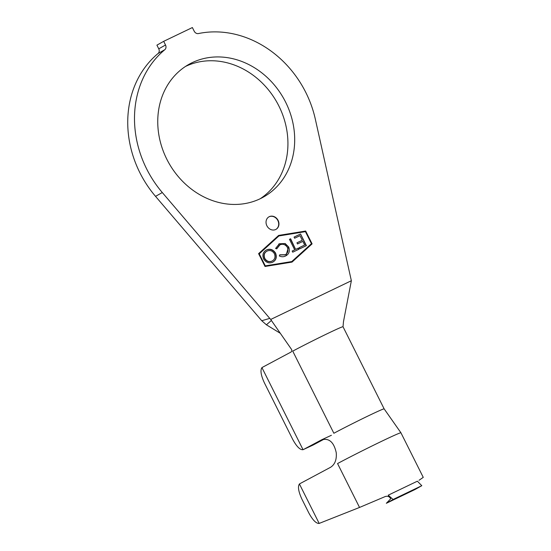 <?xml version="1.0" encoding="UTF-8"?>
<svg xmlns="http://www.w3.org/2000/svg" width="551" height="551" viewBox="0 0 551 551"><rect width="100%" height="100%" fill="white"/><g stroke="black" fill="none" stroke-linecap="round" stroke-linejoin="round"><path stroke-width="0.83" d="M185.501 66.444A76.1 65.865 -119.4 0 1 278.868 105.978A76.1 65.865 -119.4 0 1 260.189 198.753M285.632 102.162A76.1 65.865 -119.4 0 1 263.633 196.955A76.1 65.865 -119.4 0 1 166.815 159.218A76.1 65.865 -119.4 0 1 188.814 64.419A76.1 65.865 -119.4 0 1 285.632 102.162M266.891 225.779A7.177 6.213 60.6 0 0 276.023 229.34A7.177 6.213 60.6 0 0 278.097 220.393A7.177 6.213 60.6 0 0 268.964 216.832A7.177 6.213 60.6 0 0 266.891 225.779M275.899 229.409A7.177 6.213 60.6 0 0 277.849 220.538A7.177 6.213 60.6 0 0 268.84 216.908M266.409 324.808L261.739 320.73L155.534 196.356A101.942 88.236 -119.4 0 1 158.041 53.53A4.022 3.478 60.6 0 0 158.757 48.825L165.52 45.01L163.681 41.332L192.375 27.55L194.221 31.228A4.022 3.478 -119.4 0 0 198.45 33.556A101.942 88.236 -119.4 0 1 305.812 92.472A101.942 88.236 -119.4 0 1 315.303 119.064L351.359 280.735L270.748 319.442L271.381 320.468L266.409 324.808L280.321 333.307M279.605 254.941L284.95 254.865C287.808 253.343 288.634 250.877 287.429 247.475C285.397 244.424 282.883 243.563 279.887 244.892L276.829 248.728L275.583 248.46L279.405 243.756L285.156 243.535L288.683 247C290.122 251.187 289.075 254.19 285.542 256.008C283.558 257.007 281.478 256.986 279.309 255.94L279.86 254.803L285.204 254.741M279.887 244.892L279.329 245.195M286.1 255.719L285.542 256.008M300.57 233.975L306.39 245.65L299.847 248.776L299.269 247.626L304.675 245.043L302.857 241.393L297.499 243.955L296.927 242.812L302.285 240.25L300.006 235.67L294.64 238.232L294.069 237.082L300.57 233.975L306.136 245.774M305.426 231.647L278.93 235.938L259.239 253.825L265.272 265.858L291.761 261.567L311.453 243.687L305.426 231.647M295.873 249.286L298.428 248.067L299 249.204L292.733 252.193L292.161 251.056L294.709 249.844L289.454 239.306L290.618 238.748L295.625 249.431L298.428 248.067M275.59 253.136C277.077 257.262 276.127 260.272 272.731 262.159C269.095 263.722 266.043 262.648 263.585 258.942C262.118 254.81 263.096 251.814 266.526 249.947C270.121 248.425 273.144 249.493 275.59 253.136L275.342 253.281C276.829 257.407 275.872 260.409 272.483 262.304M273.158 261.939L272.731 262.159M266.009 250.216L266.271 250.085C269.873 248.57 272.897 249.631 275.342 253.281M271.381 320.468L291.224 348.962C292.12 350.264 292.023 351.304 290.949 352.089L262.531 367.269A14.36 10.559 -114.8 0 0 261.939 367.62C260.127 370.286 260.947 375.369 264.404 382.876L292.684 439.34C296.603 446.565 300.054 450.015 303.043 449.699A14.36 10.559 -114.8 0 0 303.257 449.602A14.36 10.559 -114.8 0 0 303.656 449.402L321.447 439.898C328.926 437.763 333.858 442.012 336.227 452.647C336.819 459.575 334.939 464.452 330.593 467.276L300.006 483.626A14.36 10.517 -114.8 0 0 299.42 483.978C297.636 486.623 298.477 491.699 301.941 499.206L308.774 512.857C312.631 519.992 316.067 523.526 319.084 523.45L359.534 507.443L385.383 496.485M419.015 480.293L423.258 477.359L400.942 432.797A41.924 1.205 153.4 0 0 377.876 443.114A41.924 1.205 153.4 0 0 337.556 463.556L359.534 507.443M324.325 439.044L313.195 444.994A14.36 10.559 65.2 0 1 312.796 445.187L303.257 449.602M261.739 320.73L269.763 318.382L162.297 192.54A101.942 88.236 -119.4 0 1 164.804 49.707L158.041 53.53M158.757 48.825L156.918 45.148L163.681 41.332M258.591 253.639L265.017 266.47L292.03 262.097L312.1 243.866L305.674 231.034L278.661 235.408L258.591 253.639M165.52 45.01A4.022 3.478 -119.4 0 1 164.804 49.707M269.763 318.382L270.748 319.442M383.641 408.945A33.308 0.957 -26.6 0 0 363.536 418.175A33.308 0.957 -26.6 0 0 333.865 433.265L292.739 351.132A33.308 0.957 -26.6 0 1 324.801 334.884A33.308 0.957 -26.6 0 1 343.018 326.736L343.487 321.612L351.359 280.735M303.043 449.699L261.939 367.62M384.901 496.671C387.463 495.735 389.405 496.437 390.735 498.772L386.334 503.29L393.097 499.475L421.797 485.693L415.034 489.508L386.334 503.29M421.797 485.693L417.369 481.188L388.221 495.184L390.735 498.772M319.174 523.422L299.42 483.978M393.097 499.475L388.221 495.184M291.913 262.118L311.852 244.01L305.419 231.172L278.53 235.532M278.93 235.938L258.991 253.963L265.017 266.002L291.761 261.567M299.283 247.64L304.675 245.043M296.934 242.826L302.285 240.25M294.076 237.095L300.316 234.113M298.181 248.212L298.738 249.327M292.175 251.077L294.709 249.844M289.461 239.327L290.618 238.748M290.37 238.893L295.625 249.431M284.702 255.01L285.081 254.81M279.639 245.037L276.581 248.873M278.73 244.121L279.405 243.756M279.157 243.9L285.156 243.535M284.908 243.68L288.683 247M288.435 247.144L285.969 255.788M265.892 250.285L266.271 250.085M266.643 251.325L267.125 251.063C264.335 252.578 263.55 255.023 264.769 258.378C266.725 261.353 269.17 262.242 272.111 261.043L272.318 260.94M266.877 251.201C264.081 252.723 263.295 255.161 264.521 258.522C266.477 261.491 268.922 262.379 271.857 261.188L272.201 261.009M271.857 261.188L272.111 261.043C274.853 259.487 275.624 257.041 274.405 253.708C272.456 250.753 270.031 249.872 267.125 251.063M303.656 449.402L313.195 444.994M155.534 196.356L162.297 192.54M400.942 432.797L384.143 408.87L343.018 326.736M331.406 435.276L321.839 439.698"/></g></svg>
